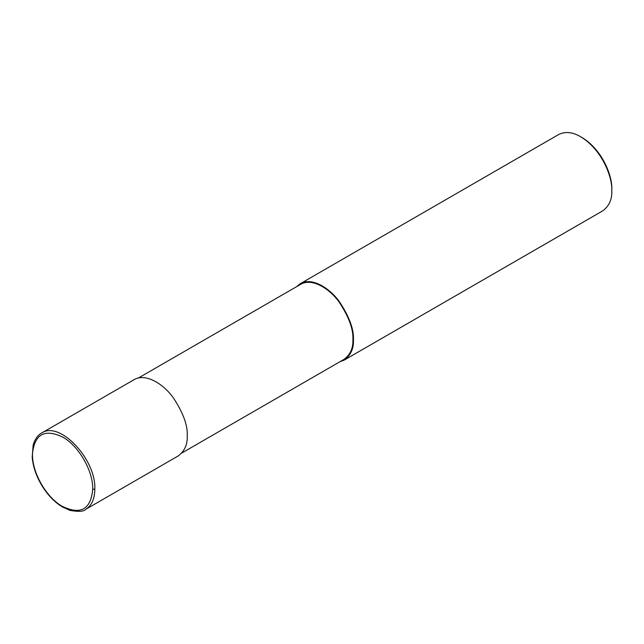<?xml version="1.0" encoding="UTF-8"?>
<svg xmlns="http://www.w3.org/2000/svg" width="644" height="644" viewBox="0 0 644 644"><rect width="100%" height="100%" fill="white"/><g stroke="black" fill="none" stroke-linecap="round" stroke-linejoin="round"><path stroke-width="0.97" d="M92.736 489.19C93.139 470.981 78.93 446.187 62.951 437.22C44.798 428.51 34.647 433.976 32.498 453.626C31.733 471.609 45.611 496.58 61.583 505.967C80.42 515.337 90.804 509.742 92.736 489.19L94.813 489.19C96.238 459.341 59.731 420.604 41.796 432.937L134.057 379.67C145.697 372.747 163.64 384.057 173.405 397.92C183.218 412.876 187.831 425.515 187.251 435.819C187.613 444.505 184.57 451.227 178.122 455.992L85.821 509.283C91.69 505.604 94.684 498.907 94.813 489.19M181.761 453.046L343.944 359.408C350.28 354.723 353.274 348.114 352.912 339.573C353.484 329.438 348.951 317.017 339.308 302.302C329.704 288.673 312.058 277.556 300.611 284.358L138.428 377.988M339.935 361.727L344.307 360.044C350.755 355.279 353.798 348.557 353.435 339.871C354.015 329.567 349.402 316.937 339.589 301.972C329.825 288.11 311.881 276.807 300.241 283.722L296.602 286.669M344.307 360.044L602.671 210.878C609.119 206.112 612.162 199.39 611.8 190.705C612.541 177.937 602.655 150.036 580.638 136.737C572.54 131.996 565.191 131.271 558.606 134.556L300.241 283.722M611.8 190.705L611.8 189.207C612.516 176.971 603.034 150.237 581.943 137.486L580.638 136.737M352.912 339.573L353.435 339.871M41.796 432.937C40.524 433.581 35.992 436.004 33.182 444.851L32.2 457.296C33.118 467.472 36.732 477.526 43.051 487.452C48.566 495.896 54.933 502.344 62.154 506.804L69.882 510.37C78.697 511.924 84.01 511.561 85.821 509.283"/></g></svg>
